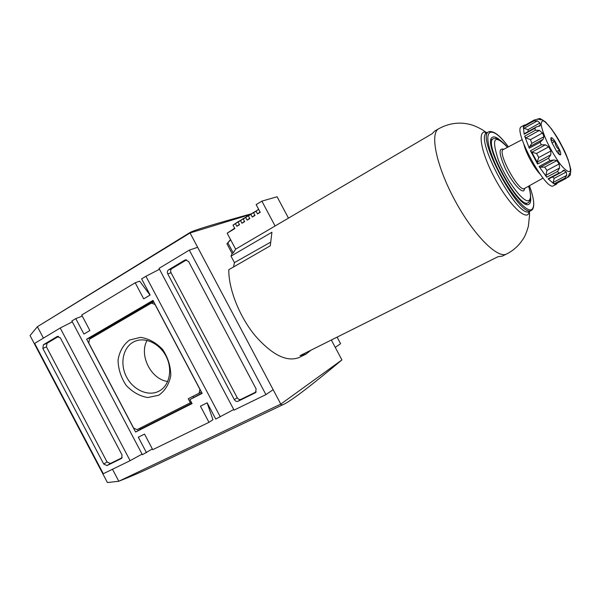 <?xml version="1.0" encoding="UTF-8"?>
<svg xmlns="http://www.w3.org/2000/svg" width="601" height="601" viewBox="0 0 601 601"><rect width="100%" height="100%" fill="white"/><g stroke="black" fill="none" stroke-linecap="round" stroke-linejoin="round"><path stroke-width="0.9" d="M190.299 232.339L37.405 326.689L190.051 232.97L190.299 232.339C194.589 230.04 214.827 223.903 251.023 213.918M158.949 391.161C148.064 396.953 132.505 389.658 126.075 376.046C119.456 362.523 123.558 345.973 134.977 341.278C145.51 336.733 160.001 343.749 166.319 356.724C172.772 369.623 169.505 385.346 159.46 390.883L158.949 391.161M158.702 395.263L147.636 397.546C139.575 396.104 132.385 392.002 126.06 385.233C120.906 377.36 118.232 368.916 118.044 359.894C119.524 351.33 123.355 344.704 129.531 340.031L140.536 337.356C148.725 338.588 156.11 342.638 162.676 349.519C168.01 357.625 170.722 366.302 170.797 375.55C169.099 384.234 165.072 390.8 158.702 395.263M112.485 469.253L118.803 481.258L280.795 404.105L190.051 232.97L250.001 214.587M43.422 338.115L37.405 326.689M265.927 394.617L273.154 389.688L197.654 247.304L189.323 250.106L265.927 394.617L234.052 410.122L159.025 268.384L189.323 250.106M331.331 340.016L341.924 359.924C311.739 385.158 292.514 399.875 284.25 404.075C281.997 405.157 280.847 405.164 280.795 404.105L341.924 359.924M233.736 409.536L215.736 419.025L207.165 402.82L200.449 406.178L208.983 422.315L212.949 419.686L207.12 402.843M82.284 316.126L75.779 318.598L83.922 334.043L89.88 330.527L81.706 315.022L135.187 282.763L143.684 298.832L150.145 295.023L141.611 278.887L145.93 276.287L220.282 416.816M145.93 276.287L159.49 269.263M142.061 454.131L130.124 460.674L103.289 473.731L34.678 343.389L60.205 327.996L130.124 460.674M60.205 327.996L72.315 321.851M75.779 318.598L71.85 320.964L142.377 454.717L152.346 448.947M146.501 452.703L138.32 437.197L144.518 434.102L152.737 449.676L208.983 422.315M135.187 282.763L139.68 281.148L150.032 295.083M337.086 337.138L340.587 343.719L335.238 347.363M168.543 269.849L184.845 260.09L185.424 259.85L188.586 261.488L256.116 388.907L255.545 392.641L238.124 401.235C236.621 401.768 235.359 401.235 234.345 399.642L167.769 273.906C167.025 272.17 167.288 270.818 168.543 269.849L171.811 268.677L186.58 259.842M284.25 404.075L150.791 467.51C141.633 471.86 130.973 476.443 118.803 481.258L107.421 482.543L30.05 335.553L37.412 326.704M42.829 348.392L43.385 344.756L57.125 336.537L60.378 337.927L122.056 454.987L121.59 458.405L107.001 465.58L103.71 464.025L42.829 348.392L46.465 346.92L47.021 343.306L58.613 336.372M122.228 457.661L110.329 463.506L107.046 461.959L46.465 346.92M256.206 391.875L241.009 399.334C239.514 399.86 238.259 399.334 237.245 397.749L171.037 272.711C170.301 270.991 170.556 269.646 171.811 268.677M86.634 339.189L152.992 300.402L202.169 393.37L189.931 399.575L192.057 403.594L135.601 432.036L86.634 339.189L91.878 337.003L153.36 301.101M201.989 393.031L189.931 399.575M191.854 403.211L140.469 429.114L135.601 432.036M140.469 429.114L139.98 428.19M92.208 337.619L91.878 337.003M193.026 396.307L193.59 397.381M89.399 339.257L151.429 303.069L155.02 304.497L199.915 389.38L199.104 393.212L188.233 398.741L190.359 402.753L137.073 429.655L133.655 428.107L88.768 342.991L89.399 339.257M153.886 302.085L151.429 303.069M201.373 391.86L199.104 393.212M191.306 402.174L190.359 402.753M167.709 381.5C150.971 379.411 138.763 355.078 147.08 340.406M537.069 162.187L538.751 157.537L536.558 153.458L531.735 152.256L530.45 150.761L537.595 164.058L537.069 162.187L550.771 154.803L548.48 158.206L549.968 160.64L553.837 159.964L540.171 167.281L539.082 166.477L549.968 160.64M531.735 152.256L545.4 144.803L548.721 146.847L550.929 150.949L550.771 154.803M529.624 146.682L531.862 143.346L530.45 139.657L525.822 137.914L524.681 136.179L529.271 148.214L529.196 146.929L542.575 139.575M529.271 148.214L540.096 142.272L543.139 139.274L543.958 136.69L542.508 132.994L539.352 130.402L535.401 130.214L534.845 128.268L536.595 126.826L539.946 126.007L540.231 125.256L539.931 123.002L537.437 120.824L533.921 120.921L534.131 120.11L537.857 119.118L540.682 119.779M528.211 131.506L528.016 129.658L524.095 128.306L523.351 126.856L524.14 134.233L524.177 133.753L536.595 126.826M525.657 124.843L524.41 125.023L523.584 126.037L534.597 119.817M540.697 119.772L541.448 119.629M538.691 119.276L540.036 118.517L541.659 119.509M545.084 121.485L546.707 123.325M552.101 129.688L551.155 128.509M554.761 133.632L554.325 132.919M559.914 142.144L559.696 141.761M562.22 146.456L562.003 146.028M566.54 155.712L566.202 154.908M568.486 160.813L568.005 159.265M570.199 167.07L570.807 169.317L570.627 172.99M568.14 177.062L570.379 174.951L570.379 172.96M570.341 172.998L569.53 173.479L568.501 176.108L566.202 178.362L564.752 178.287L566.751 175.342L566.262 171.984L563.61 170.166L561.199 172.359L558.915 173.058L557.563 171.45L559.569 168.017L559.148 163.945L556.827 160.617L553.837 159.964M561.146 172.389L548.525 179.038L548.074 178.775L554.002 183.906L553.19 182.456L566.751 175.342M552.544 176.919L554.182 178.347L553.19 182.456M539.082 166.477L546.707 177.19L545.888 175.267L559.569 168.017M540.329 167.198L544.641 167.131L546.978 170.421L545.888 175.267M559.741 154.78L560.41 154.915C559.674 155.066 558.397 153.864 556.579 151.302L551.913 142.61C550.847 139.853 550.569 138.215 551.079 137.712L550.824 138.41M552.056 142.97L555.046 141.34C552.251 140.965 550.959 139.74 551.17 137.667C551.921 137.516 553.213 138.748 555.046 141.34L559.644 149.897C560.771 152.797 561.033 154.465 560.44 154.9C558.645 154.059 558.382 152.391 559.644 149.897C556.586 147.869 555.054 145.014 555.046 141.34M233.541 266.964L234.435 262.607L231.002 256.124L232.121 253.554L233.226 252.908L235.637 249.167L432.179 133.685L434.591 131.161L438.715 128.742C449.27 122.995 460.103 121.665 471.229 124.768C476.901 126.36 483.707 130.56 483.527 130.56L485.908 132.22C477.457 129.929 480.469 150.415 493.068 174.996C505.554 199.607 522.787 218.644 528.024 214.519L529.812 211.214M310.942 350.203L306.059 354.064L300.004 355.672L498.056 256.68L502.346 256.116L506.628 253.975C512.322 251.12 517.138 247.124 521.059 242C523.246 238.522 524.816 238.109 528.369 226.344L529.549 215.196L529.458 212.536L529.06 212.942L528.895 211.868L529.496 211.379C518.438 220.409 473.295 137.156 486.9 132.813C485.728 133.242 485.21 133.076 485.345 132.325L487.208 132.641M499.311 139.582C496.366 137.201 494.127 136.412 492.602 137.208C481.123 140.904 519.564 211.8 528.933 204.197L529.098 204.1C530.473 203.176 530.976 200.899 530.6 197.286M556.706 151.475L559.644 149.897M566.202 178.362L554.948 184.244L565.594 178.64M557.435 182.944L556.488 184.191L554.866 184.252M540.036 118.517L537.354 119.081M545.4 144.803L541.291 144.833L540.096 142.272M524.41 125.023L521.435 126.698C512.337 129.433 546.211 191.907 553.461 185.769L553.566 185.717M531.787 152.271L538.113 163.78M232.121 253.554L226.93 243.773L230.529 239.559M306.059 354.064L299.245 357.467C286.865 362.365 272.065 354.988 254.847 335.335C239.288 316.276 228.568 288.983 228.786 269.706L270.285 245.801L271.922 232.241L231.002 256.124M288.405 218.005L277.099 196.775L261.878 201.14L256.146 204.61L260.233 212.296L257.498 213.933L256.071 211.244L253.577 212.746L255.004 215.428L252.292 217.059L250.865 214.377L248.386 215.872L249.813 218.546L247.116 220.169L245.689 217.494L243.232 218.974L244.645 221.649L241.97 223.256L240.55 220.59L238.109 222.062L239.521 224.721L236.854 226.322L235.449 223.662L233.015 225.127L234.848 228.575L227.155 233.196L234.66 228.222M235.637 249.167L230.671 239.814L226.93 243.773M230.671 239.814L227.155 233.196M257.498 213.933L260.053 211.958M256.071 211.244L258.648 209.321M253.577 212.746L258.648 209.313M252.292 217.059L254.824 215.098M250.865 214.377L255.034 211.575M248.386 215.872L253.645 212.333M247.116 220.169L249.633 218.216M245.689 217.494L249.873 214.677M243.232 218.974L248.498 215.436M241.97 223.256L244.472 221.318M240.55 220.59L244.75 217.765M238.109 222.062L243.382 218.516M236.854 226.322L239.348 224.398M235.449 223.662L239.656 220.83M233.015 225.127L238.304 221.574M261.878 201.14L275.108 226.021M228.027 243.12L233.226 252.908M270.292 242.361L234.435 262.607M107.046 461.959L103.71 464.025M110.329 463.506L107.001 465.58M57.643 336.327L57.125 336.537M47.021 343.306L43.385 344.756M185.686 259.797L184.845 260.09M255.68 392.536L255.2 392.859M241.009 399.334L238.124 401.235M237.245 397.749L234.345 399.642M171.037 272.711L167.769 273.906M537.595 164.058L548.48 158.206M536.558 153.458L548.721 146.847M531.862 143.346L543.958 136.69M530.45 139.657L542.508 132.994M525.822 137.914L539.352 130.402M524.14 134.233L534.845 128.268M538.391 126.285L540.231 125.256M528.016 129.658L539.931 123.002M524.095 128.306L537.437 120.824M523.584 126.037L534.131 120.11M568.614 175.875L570.379 174.951M554.002 183.906L564.752 178.287M554.182 178.347L566.262 171.984M562.326 171.503L564.482 170.368M546.707 177.19L557.563 171.45M546.978 170.421L559.148 163.945M544.641 167.131L556.827 160.617M540.201 167.266L553.769 160.001M569.455 171.668C575.585 168.07 549.104 118.84 542.17 120.914L541.065 124.167C541.809 128.787 543.928 134.992 547.428 142.76C551.5 150.806 555.79 157.965 560.29 164.253C564.452 169.279 567.502 171.751 569.455 171.668M503.713 149.296C498.424 147.636 498.95 154.059 505.298 168.55C511.504 181.487 520.909 192.636 523.809 190.735L524.861 188.293M507.499 147.32C494.225 133.632 491.175 137.884 498.364 160.076C506.643 181.179 524.29 204.115 529 200.418C531.096 198.796 530.961 194.055 528.587 186.197M507.537 147.298C502.218 141.002 497.343 138.358 497.891 138.869L496.088 138.358L493.421 138.651C482.445 142.204 519.204 209.982 528.166 202.725L528.317 202.642M490.176 131.394L488.748 131.762C493.639 130.5 500.182 135.533 508.371 146.862C492.287 124.715 481.679 127.758 491.768 155.156C501.565 182.449 525.83 214.7 531.923 209.358C534.958 206.556 534.131 198.683 529.428 185.724C534.259 199.111 535.048 207.24 531.825 210.117L532.478 209.411M486.9 132.813L488.748 131.762C475.218 136.059 520.413 219.395 531.389 210.403L529.496 211.379M438.647 128.787C429.587 133.557 436.566 166.762 455.22 200.982C473.761 235.261 497.741 259.084 506.62 253.983M548.074 178.775L558.915 173.058M530.45 150.761L541.291 144.833M524.681 136.179L535.401 130.214M523.351 126.856L533.921 120.921M523.937 144.525C525.815 152.714 534.049 167.904 539.893 173.944M522.179 139.635L503.292 149.521C496.674 151.685 519.016 192.891 524.44 188.526L524.478 188.504M543.034 178.091L524.403 188.549L524.23 189.383L524.673 188.398M538.751 157.537L550.929 150.949M542.733 139.485L529.196 146.929M568.689 176.822L567.494 177.445M569.928 173.343L569.402 173.614M528.617 186.182C532.065 197.008 529.992 199.855 529.827 200.749L528.647 202.417L525.732 203.994M493.421 138.651L491.032 139.995M550.959 138.102L551.079 137.712M541.283 119.531C543.221 119.051 553.686 129.425 561.815 145.667C570.717 161.804 571.108 173.486 570.304 173.043M556.488 184.191L553.461 185.769M503.292 149.521L502.459 149.236L503.525 149.401"/></g></svg>
